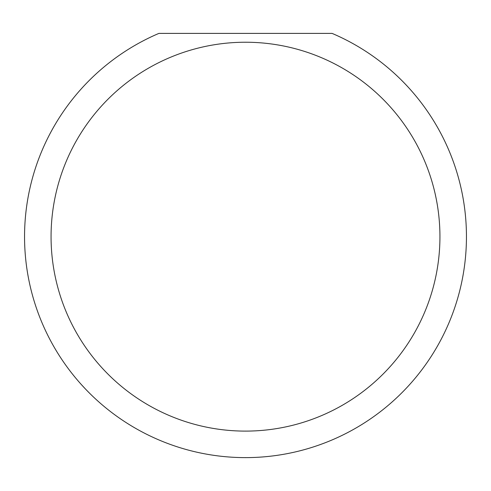 <?xml version="1.0" encoding="UTF-8"?>
<svg xmlns="http://www.w3.org/2000/svg" width="491" height="491" viewBox="0 0 491 491"><rect width="100%" height="100%" fill="white"/><g stroke="black" fill="none" stroke-linecap="round" stroke-linejoin="round"><path stroke-width="0.74" d="M439.936 236.668A194.436 194.436 0 0 0 245.5 42.232A194.436 194.436 0 0 0 51.064 236.668A194.436 194.436 0 0 0 245.5 431.104A194.436 194.436 0 0 0 439.936 236.668M332.094 33.394A220.95 220.95 0 0 1 245.5 457.618A220.95 220.95 0 0 1 158.906 33.394L332.094 33.394M81.463 384.692L85.538 389.087"/></g></svg>

